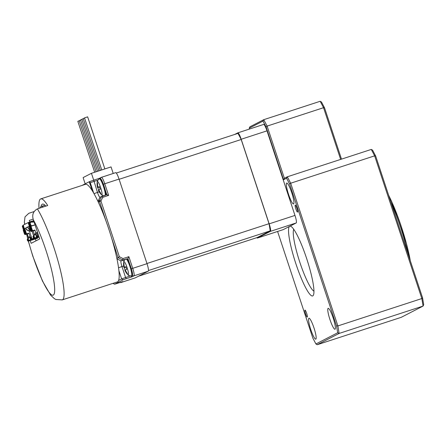 <?xml version="1.0" encoding="UTF-8"?>
<svg xmlns="http://www.w3.org/2000/svg" width="446" height="446" viewBox="0 0 446 446"><rect width="100%" height="100%" fill="white"/><g stroke="black" fill="none" stroke-linecap="round" stroke-linejoin="round"><path stroke-width="0.67" d="M312.757 295.899A36.678 5.926 -108.1 0 0 313.382 295.191A36.678 5.926 -108.1 0 0 306.881 259.254A36.678 5.926 -108.1 0 0 290.954 226.395A36.678 5.926 -108.1 0 0 294.839 260.514A36.678 5.926 -108.1 0 0 312.757 295.899M293.752 229.3A33.01 5.335 -108.1 0 0 299.617 261.624A33.01 5.335 -108.1 0 0 313.934 291.188M375.66 156.016L374.646 155.838L290.686 183.211L289.632 184.064L286.561 178.216L283.533 179.777L266.061 126.948L262.989 121.1L249.247 128.18L249.871 126.837L263.742 119.69L320.178 101.287L323.545 107.698L267.109 126.101L284.381 178.311L287.313 176.8L290.686 183.211L337.884 325.926L421.844 298.552L374.646 155.838L371.278 149.427L372.588 150.168L375.66 156.016L422.574 297.867L421.844 298.552L423.081 306.067L423.7 304.718L422.574 297.867M295.224 205.121A3.668 0.591 71.9 0 1 295.241 205.115A3.668 0.591 71.9 0 1 296.941 208.416A3.668 0.591 71.9 0 1 297.51 212.09A3.668 0.591 71.9 0 1 295.826 208.834A3.668 0.591 71.9 0 1 295.224 205.121M304.964 310.104A3.668 0.591 71.9 0 1 304.98 310.098A3.668 0.591 71.9 0 1 306.681 313.399A3.668 0.591 71.9 0 1 307.255 317.073A3.668 0.591 71.9 0 1 305.566 313.811A3.668 0.591 71.9 0 1 304.964 310.104M401.205 317.34L423.081 306.067L339.116 333.441L317.24 344.713L401.205 317.34M277.585 231.474L312.858 338.124L315.93 343.972L317.24 344.713M315.93 343.972L337.672 332.766L339.116 333.441L337.884 325.926L336.546 325.915L289.632 184.064M337.672 332.766L336.546 325.915M286.561 178.216L287.313 176.8L371.278 149.427M283.533 179.777L284.381 178.311M340.649 159.412L323.545 107.698L324.56 107.876L321.488 102.028L320.178 101.287M324.56 107.876L341.508 159.133M266.061 126.948L267.109 126.101L263.742 119.69L262.989 121.1M249.247 128.18L249.398 129.072M308.911 318.254A11.005 1.778 71.9 0 1 308.955 318.238A11.005 1.778 71.9 0 1 314.056 328.144A11.005 1.778 71.9 0 1 315.774 339.155A11.005 1.778 71.9 0 1 310.717 329.388A11.005 1.778 71.9 0 1 308.911 318.254M286.672 183.044A11.005 1.778 71.9 0 1 286.717 183.027A11.005 1.778 71.9 0 1 291.818 192.94A11.005 1.778 71.9 0 1 293.54 203.95A11.005 1.778 71.9 0 1 288.484 194.177A11.005 1.778 71.9 0 1 286.672 183.044M328.117 308.359A11.005 1.778 71.9 0 1 328.161 308.337A11.005 1.778 71.9 0 1 333.262 318.249A11.005 1.778 71.9 0 1 334.979 329.26A11.005 1.778 71.9 0 1 329.923 319.487A11.005 1.778 71.9 0 1 328.117 308.359M97.825 186.762L98.036 187.169L97.825 186.762A15.51 15.069 -114.4 0 1 97.518 183.055A14.869 1.767 -161.1 0 0 97.122 183.256A15.51 15.443 55.4 0 0 97.412 186.974L97.49 187.448A15.51 0.585 165.9 0 0 97.484 187.476A15.51 0.585 165.9 0 0 97.825 187.51A14.869 13.096 -105.5 0 0 98.65 190.029M99.023 190.37L98.594 190.548L98.382 190.141L98.594 190.548A15.51 15.443 55.4 0 0 100.579 193.709A14.869 1.16 -55.4 0 0 100.74 193.659A14.869 1.16 -55.4 0 0 100.974 193.503A15.51 15.069 -114.4 0 1 99.006 190.33L98.928 189.857L100.272 189.249A14.869 10.174 -109.7 0 1 99.425 186.684A15.51 0.585 165.9 0 0 98.036 187.169L99.464 186.824L98.036 187.169M97.484 187.476A15.51 15.51 0 0 1 97.217 181.94A7.064 1.143 -108.1 0 1 100.322 186.662A7.064 1.143 -108.1 0 1 101.855 194.891A7.064 1.143 -108.1 0 1 101.365 194.662A15.51 15.51 0 0 1 98.371 190.152L98.382 190.141M100.579 193.709L100.835 193.33M97.507 183.39L97.122 183.256M97.825 187.51L99.525 187.047M105.986 194.947A8.987 1.455 -108.1 0 0 103.723 185.068A8.987 1.455 -108.1 0 0 100.088 178.59L99.447 178.863A8.926 1.444 -108.1 0 1 103.087 185.374A8.926 1.444 -108.1 0 1 105.306 195.17M125.499 270.427L125.07 270.605A15.51 15.443 55.4 0 0 127.054 273.766A14.869 1.16 -55.4 0 0 127.45 273.565A15.51 15.069 -114.4 0 1 125.482 270.393L125.404 269.919L126.748 269.312A14.869 10.174 -109.7 0 1 125.9 266.747A15.51 0.585 165.9 0 0 124.518 267.226L125.939 266.886L124.518 267.226L124.3 266.82A15.51 15.069 -114.4 0 1 123.994 263.112A14.869 1.767 -161.1 0 0 123.603 263.318A15.51 15.443 55.4 0 0 123.893 267.037L124.328 266.925M125.07 270.605L124.858 270.198L125.376 269.986L124.858 270.198L125.07 270.605M123.893 267.037L123.971 267.511A15.51 0.585 165.9 0 0 123.966 267.533A15.51 15.51 0 0 1 123.693 261.997A7.064 1.143 -108.1 0 1 127.199 267.895A7.064 1.143 -108.1 0 1 127.84 274.725A15.51 15.51 0 0 1 124.847 270.215L124.858 270.198M123.966 267.533A15.51 0.585 165.9 0 0 124.3 267.572A14.869 13.096 -105.5 0 0 124.674 268.871A14.869 13.096 -105.5 0 0 125.131 270.086M124.3 266.82L124.518 267.226M123.988 263.452L123.603 263.318M124.3 267.572L126.001 267.109M127.054 273.766L127.311 273.392M127.84 274.725C128.169 275.489 129.373 275.879 131.459 275.896L132.133 275.74A8.987 1.455 -108.1 0 0 131.118 267.918A8.987 1.455 -108.1 0 0 127.038 258.814L122.728 260.057L123.012 258.58L119.361 256.706L118.14 257.699L122.728 260.057L121.05 260.921L116.941 258.814M283.193 229.645A7.337 1.187 -108.1 0 0 283.221 229.634A7.337 1.187 -108.1 0 0 283.249 229.623L296.216 222.944A7.337 1.187 -108.1 0 0 294.979 215.429L267.009 130.845A7.337 1.187 -108.1 0 0 263.664 124.423A7.337 1.187 -108.1 0 0 263.636 124.434L237.891 132.83M256.812 237.662A7.337 1.187 -108.1 0 0 257.414 238.053A7.337 1.187 -108.1 0 0 257.442 238.036L270.41 231.357A7.337 1.187 -108.1 0 0 269.172 223.847L241.197 139.258A7.337 1.187 -108.1 0 0 237.857 132.836A7.337 1.187 -108.1 0 0 237.83 132.847L234.741 134.441M138.371 276.275L257.303 237.501L270.204 230.85A67.848 10.966 -108.1 0 0 269.027 223.691L241.186 139.498A67.848 10.966 -108.1 0 0 237.974 133.387L116.306 173.054M270.204 230.85L148.479 270.538M269.027 223.691L146.957 263.491M241.186 139.498L119.11 179.298M85.175 183.83L83.112 177.592L91.436 173.304L111.048 166.91L113.223 173.472M83.229 118.753L81.835 119.26L98.906 170.868M91.436 173.304L93.71 180.173L89.206 181.756M80.564 120.13L79.171 120.632L96.085 171.788M79.232 120.816L77.838 121.323L94.68 172.245M81.897 119.439L80.503 119.946L97.496 171.331M104.86 168.928L87.639 116.846L84.506 117.883L101.727 169.948M84.567 118.067L83.173 118.575L100.317 170.411M93.732 180.167L99.514 178.283L93.727 180.167L97.457 192.416A5.503 0.886 71.9 0 0 99.96 197.232A5.503 0.886 71.9 0 0 99.982 197.221L106.823 194.673L108.618 195.404L104.76 183.741L103.405 184.215M101.454 177.313L115.67 172.674A7.337 1.187 71.9 0 1 115.704 172.663A7.337 1.187 71.9 0 1 119.043 179.086L104.76 183.741A7.337 1.187 -108.1 0 0 101.42 177.318A7.337 1.187 -108.1 0 0 101.393 177.33A1.282 1.266 62.7 0 0 101.209 177.408L99.447 178.316L98.923 179.136M82.142 185.391L89.194 181.762L92.439 190.944M93.666 193.001L90.259 182.704L89.49 182.024M119.361 256.706L100.93 200.979L102.753 197.316L101.666 196.357L99.609 200.488A1.282 1.266 62.7 0 0 99.542 201.464L100.93 200.979L99.609 200.488L97.953 201.341M123.012 258.58L128.877 256.667L127.891 258.373L129.619 263.608M132.44 275.204A1.282 1.266 -117.3 0 0 133.973 275.84L132.183 276.76L130.817 275.985M123.687 266L121.975 266.557L125.599 277.524L121.63 278.917L123.157 279.787L126.318 278.672L125.599 277.524L130.349 275.974M112.922 283.372L114.616 284.186L123.157 279.787M116.863 283.533L114.616 284.186M116.924 283.511L122.722 281.627M116.846 258.362L118.14 257.699L111.472 237.54M118.513 267.773L121.975 266.557A5.503 0.886 71.9 0 1 121.05 260.921L124.769 259.711M118.536 280.512L121.63 278.917L118.842 270.505M119.043 179.086L147.018 263.675A7.337 1.187 71.9 0 1 148.25 271.185L135.289 277.864A7.337 1.187 71.9 0 1 135.255 277.875A7.337 1.187 71.9 0 1 135.227 277.886M33.177 219.137L29.291 220.402L29.782 221.879M35.424 238.945L36.042 240.818M24.764 223.987L24.357 222.102L25.032 216.828L28.839 213.283L34.013 211.594M30.233 240.545L31.153 243.332L39.694 238.933L33.428 219.984C31.789 215.039 33.104 211.337 37.38 208.884A51.346 8.296 71.9 0 1 58.459 262.616A51.346 8.296 71.9 0 1 62.25 299.89L55.873 299.495L54.429 298.708L50.643 295.18L42.426 280.963L32.709 255.892L28.343 241.163M45.849 206.119A45.843 7.409 -108.1 0 0 42.448 204.123A45.843 7.409 -108.1 0 0 41.038 206.548M62.25 299.89L117.309 281.939A51.346 8.296 -108.1 0 0 108.863 229.272A51.346 8.296 -108.1 0 0 85.476 184.31L40.742 198.894A51.346 8.296 -108.1 0 0 39.025 208.343M37.38 208.884L47.7 205.517A51.346 8.296 -108.1 0 0 40.742 198.894M43.162 207A44.009 7.114 -108.1 0 0 41.294 206.426A44.009 7.114 -108.1 0 0 40.129 207.987M33.127 222.208A0.552 0.541 62.7 0 0 33.338 221.578L33.277 221.288L33.851 221.277M33.996 225.247A0.736 0.725 62.7 0 0 33.534 225.236L31.811 225.799L30.891 225.325L30.005 222.643L32.413 221.863A0.552 0.541 62.7 0 0 33.182 222.18A0.552 0.541 62.7 0 0 33.444 221.523L33.411 221.422M32.335 230.22L33.021 230.576L34.571 230.069A0.368 0.362 -117.3 0 1 35.028 230.309L34.387 230.638A0.368 0.362 -117.3 0 0 33.929 230.404L32.38 230.905L31.772 230.51L32.335 230.22L31.008 226.217L30.718 226.373L29.185 222.677L29.659 221.918L29.397 222.571M31.772 230.51L29.185 222.677M22.512 226.116L25.104 233.949L25.874 234.261L22.936 225.386L22.3 226.228L23.515 230.08L23.22 230.231L24.541 234.234L25.104 233.949M28.644 237.523L27.239 234.323L27.881 233.994A0.368 0.362 62.7 0 0 27.423 233.754L25.232 234.59L24.541 234.234M27.881 233.994L27.724 233.52M22.3 226.228L23.264 225.275M35.028 230.309L36.672 236.592L36.377 236.742L35.401 233.782L34.732 234.128L32.976 236.614L33.483 236.352L33.89 237.567L34.66 237.88L33.957 235.767L33.483 236.352M33.511 230.537L33.667 231.006A0.368 0.362 62.7 0 0 33.21 230.772L31.237 231.496L30.545 231.145L28.99 226.445L28.003 226.953L29.046 226.613M34.37 234.629L33.244 231.229A0.368 0.362 62.7 0 0 32.781 230.995L31.237 231.496M31.415 237.121L30.752 237.467L31.387 239.379L31.042 239.491L29.029 233.397A0.368 0.362 62.7 0 0 28.566 233.163L26.593 233.888L25.985 233.492L26.331 233.314L24.775 228.614L25.762 228.107L26.492 229.562L25.918 227.822L27.736 226.891L28.31 228.631L28.003 226.953M31.042 239.491L30.59 239.725L29.609 236.765L28.945 237.11L27.189 239.597L27.591 240.812L28.098 240.55L27.697 239.335L27.189 239.597M28.566 233.163L28.143 233.386A0.368 0.362 -117.3 0 1 28.6 233.62L29.029 233.397M30.545 231.145L31.66 231.279L28.728 222.403L29.38 222.186M28.143 233.386L26.593 233.888M37.598 238.225L31.348 240.271L37.737 237.98L31.014 240.015M25.818 228.274L24.775 228.614M26.331 233.314L27.022 233.671M32.38 221.757L30.161 222.292M33.796 221.105L33.327 221.261M28.728 222.403L28.131 222.61L30.891 230.967M28.131 222.61L23.22 225.141L25.985 233.492M30.969 240.104L31.348 240.271M37.977 237.501L37.737 237.98M38.685 236.492L37.737 236.034L36.644 232.723L35.602 233.068M31.811 225.799L30.785 225.381L29.899 222.699M33.863 225.291A0.736 0.725 62.7 0 0 33.422 225.291L31.705 225.854M38.534 236.33L37.737 236.034M37.843 235.979L36.75 232.673L37.536 232.411M37.029 237.116L37.369 236.865M34.086 238.549L31.722 239.469L34.13 238.682M37.325 236.581L38.072 236.202M36.427 237.501L34.019 238.287L36.382 237.378M31.159 239.719L34.437 238.632M33.634 220.625L29.659 221.918M27.836 227.198L25.918 227.822M26.492 229.562L29.709 231.218L28.968 228.965M29.999 229.5L28.31 228.631M29.915 229.233L28.522 228.519M32.084 231.218L33.573 235.722M31.387 239.379L32.374 238.872L32.028 238.984L29.497 231.323L26.281 229.673M33.89 237.567L34.392 238.019L37.068 237.094L34.392 238.019M33.957 235.767L35.401 233.782M28.204 241.208L28.466 241.069L27.78 240.717L31.22 239.597L30.612 240.422L28.204 241.208L27.591 240.812M30.874 240.288L28.466 241.069M28.098 240.55L28.695 240.344L28.17 238.749L27.697 239.335M28.17 238.749L29.609 236.765M37.141 236.943L38.133 236.62L37.414 236.993M38.25 236.296L37.313 236.597M28.416 236.832L28.104 236.932M27.239 234.323A0.368 0.362 62.7 0 0 26.782 234.083L25.232 234.59M33.361 221.651L32.452 221.946M29.921 222.771L29.564 222.888M35.05 224.901L31.008 226.217M32.38 230.905L33.021 230.576M35.892 232.918L37.525 232.383M28.695 240.344L30.59 239.725M32.028 238.984L34.147 237.891M33.79 237.712L33.383 237.83L32.976 236.614M33.383 237.83L33.701 237.668M36.377 236.742L37.408 236.408L37.068 237.094M36.672 236.592L37.988 236.163M36.578 236.029L37.626 235.689M39.12 237.2L38.462 237.339M38.546 237.383L34.448 238.649M45.018 205.249A44.009 7.114 -108.1 0 0 44.739 205.305L41.294 206.426M408.062 253.991A51.346 8.296 -108.1 0 0 390.796 201.787M410.275 260.687A50.247 8.117 -108.1 0 0 388.695 195.426M97.852 186.868L97.412 186.974M97.49 187.448L99.497 186.952M123.971 267.511L125.973 267.015M131.459 275.896A8.926 1.444 -108.1 0 0 130.299 267.622A8.926 1.444 -108.1 0 0 126.168 258.936M294.979 215.429L269.172 223.847M296.216 222.944L270.41 231.357M267.009 130.845L241.197 139.258M283.249 229.623L257.442 238.036M97.897 180.123L90.259 182.704M115.704 172.663L101.209 177.408A1.282 1.266 62.7 0 0 100.54 178.74M103.076 183.384A6.049 0.976 -108.1 0 0 100.746 178.941M105.094 189.444L106.823 194.673L101.666 196.357M102.753 197.316L108.618 195.404M98.304 202.099L99.542 201.464L106.042 221.121M128.877 256.667L132.735 268.33L131.38 268.804M132.473 274.881A6.049 0.976 -108.1 0 0 131.62 269.679M148.25 271.185L133.973 275.84A7.337 1.187 -108.1 0 0 132.735 268.33L147.018 263.675M126.318 278.672L132.183 276.76M122.795 281.599L121.005 282.519A1.282 1.266 -117.3 0 1 120.108 282.474M120.938 282.541A7.337 1.187 -108.1 0 0 120.977 282.535A7.337 1.187 -108.1 0 0 121.005 282.519L135.289 277.864M97.942 201.324L99.982 197.221M94.017 193.62L99.229 191.836M26.732 234.1A44.009 7.114 -108.1 0 0 27.814 238.666M28.449 241.13A44.009 7.114 -108.1 0 0 48.597 291.684A44.009 7.114 -108.1 0 0 52.622 274.585A44.009 7.114 -108.1 0 0 33.428 219.984M33.667 231.006L33.244 231.229M33.21 230.772L32.781 230.995M27.423 233.754L26.782 234.083M33.929 230.404L34.571 230.069M388.639 195.253L391.861 201.988L406.367 243.321L410.331 260.849M97.217 181.94C97.027 181.132 97.774 180.106 99.447 178.863M101.365 194.662L103.305 195.822M123.693 261.997C123.509 261.189 124.25 260.163 125.928 258.92M237.857 132.836L263.664 124.423M257.414 238.053L283.221 229.634M89.194 181.762L93.727 180.167M114.555 284.202L122.756 281.61M120.002 282.508L120.977 282.535L135.255 277.875M27.73 238.783L26.609 234.139M24.692 224.383L24.374 222.231"/></g></svg>
